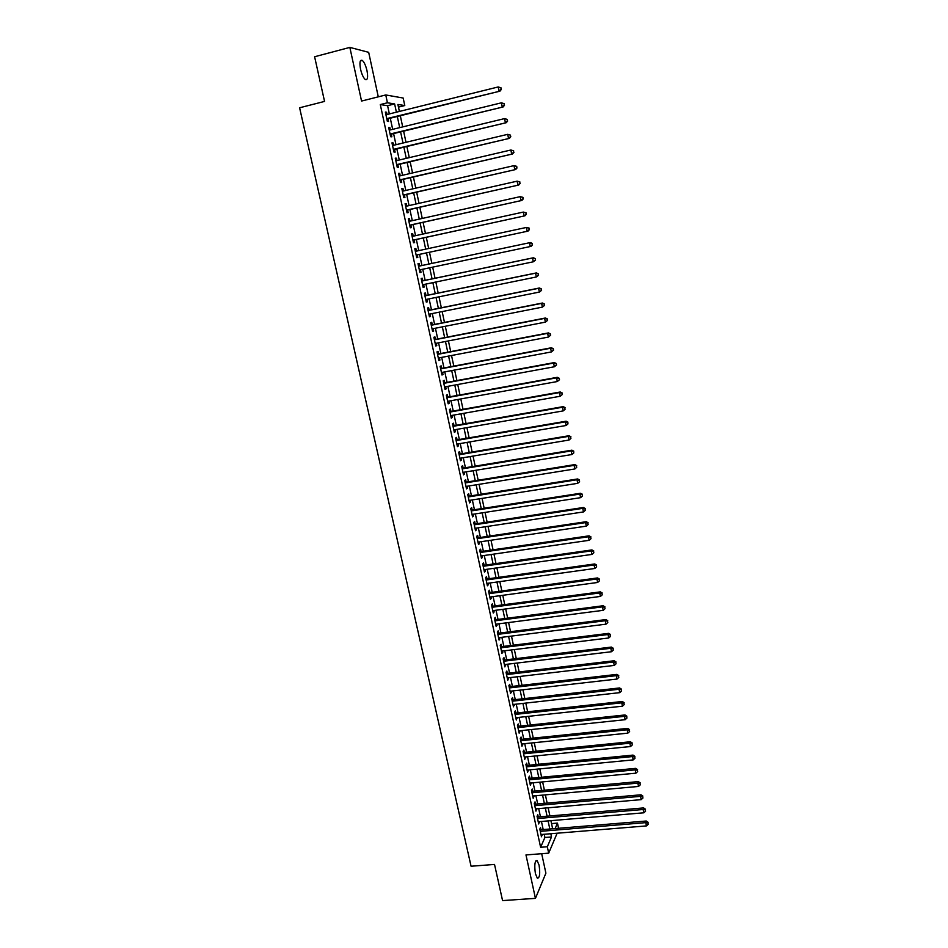 <?xml version="1.0" encoding="UTF-8"?>
<svg xmlns="http://www.w3.org/2000/svg" width="948" height="948" viewBox="0 0 948 948"><rect width="100%" height="100%" fill="white"/><g stroke="black" fill="none" stroke-linecap="round" stroke-linejoin="round"><path stroke-width="1.42" d="M539.08 865.157L537.137 860.594C534.779 860.725 534.21 865.097 535.419 873.677L537.338 878.215C539.708 878.049 540.289 873.689 539.08 865.157M366.995 70.662C365.774 65.554 364.222 62.141 362.314 60.423C359.956 59.475 359.363 62.414 360.56 69.24C361.781 74.359 363.345 77.76 365.241 79.454C367.599 80.39 368.191 77.452 366.995 70.662M551.535 823.587L557.46 823.089L558.562 828.279M378.288 96.838L368.677 52.33L349.848 47.4L314.606 56.75L324.56 101.424L299.604 107.776L471.073 866.235L494.524 864.446L502.57 900.6L535.442 898.36L545.894 873.179L541.687 853.71M389.355 113.926L387.59 105.69L380.29 104.564L387.436 102.787L385.753 94.954L403.173 98.035L404.772 105.548L397.899 104.458L399.392 111.437M398.468 107.124L404.772 105.548M541.012 829.737L540.526 827.509L539.803 829.109L541.462 836.776L542.019 834.453M538.263 816.963L537.777 814.723L537.042 816.287L538.701 823.99L539.27 821.655M535.501 804.141L535.016 801.89L534.281 803.43L535.94 811.156L536.509 808.81M532.729 791.272L532.243 789.009L531.496 790.525L533.167 798.275L533.724 795.917M529.944 778.355L529.458 776.092L528.7 777.573L530.382 785.347L530.939 782.977M527.159 765.391L526.673 763.116L525.903 764.574L527.586 772.371L528.154 770.001M524.363 752.38L523.865 750.105L523.095 751.527L524.777 759.36L525.346 756.966M521.542 739.333L521.056 737.034L520.274 738.433L521.969 746.289L522.526 743.896M518.722 726.227L518.236 723.928L517.442 725.291L519.149 733.183L519.705 730.778M515.902 713.086L515.404 710.775L514.598 712.114L516.304 720.03L516.873 717.6M513.058 699.885L512.56 697.574L511.754 698.877L513.461 706.817L514.029 704.388M510.202 686.648L509.704 684.326L508.886 685.594L510.605 693.569L511.173 691.128M507.346 673.353L506.848 671.03L506.019 672.262L507.749 680.273L508.306 677.808M504.478 660.021L503.969 657.675L503.139 658.884L504.869 666.918L505.426 664.453M501.587 646.631L501.089 644.285L500.248 645.458L501.978 653.528L502.547 651.039M498.695 633.193L498.198 630.847L497.344 631.984L499.086 640.078L499.643 637.589M495.804 619.719L495.294 617.349L494.429 618.463L496.183 626.581L496.74 624.08M492.889 606.187L492.379 603.805L491.502 604.895L493.268 613.048L494.121 611.934L493.825 610.524M489.962 592.607L489.452 590.225L488.576 591.268L490.329 599.456L491.206 598.378L490.886 596.92M487.023 578.967L486.514 576.585L485.625 577.605L487.402 585.805L488.279 584.774L487.947 583.269M484.084 565.292L483.563 562.887L482.674 563.882L484.452 572.118L485.34 571.111L484.997 569.558M481.122 551.558L480.612 549.153L479.7 550.101L481.489 558.372L482.39 557.4L482.046 555.812M478.159 537.777L477.638 535.359L476.726 536.284L478.515 544.579L479.427 543.642L479.072 542.007M475.185 523.948L474.664 521.519L473.739 522.407L475.529 530.738L476.453 529.837L476.086 528.143M472.199 510.071L471.666 507.63L470.741 508.484L472.542 516.85L473.467 515.973L473.088 514.243M469.201 496.136L468.668 493.695L467.731 494.512L469.533 502.902L470.469 502.061L470.089 500.283M466.179 482.153L465.658 479.7L464.71 480.482L466.523 488.907L467.471 488.101L467.068 486.277M463.157 468.111L462.636 465.646L461.676 466.404L463.501 474.853L464.449 474.083L464.046 472.211M460.136 454.021L459.602 451.556L458.631 452.267L460.455 460.752L461.415 460.017L461.012 458.097M457.09 439.884L456.557 437.407L455.573 438.083L457.41 446.603L458.382 445.904L457.955 443.937M454.033 425.688L453.5 423.199L452.504 423.839L454.353 432.395L455.336 431.731L454.898 429.717M450.964 411.444L450.43 408.944L449.423 409.548L451.272 418.127L452.267 417.499L451.829 415.437M447.883 397.141L447.349 394.641L446.342 395.209L448.191 403.824L449.198 403.232L448.736 401.111M444.802 382.791L444.257 380.278L443.237 380.812L445.098 389.45L446.105 388.893L445.643 386.737M441.697 368.381L441.152 365.857L440.121 366.355L441.993 375.029L443.012 374.507L442.538 372.303M438.58 353.924L438.035 351.388L436.992 351.85L438.877 360.56L439.908 360.074L439.422 357.811M435.452 339.408L434.907 336.86L433.864 337.287L435.748 346.032L436.791 345.582L436.293 343.271M432.324 324.832L431.767 322.284L430.712 322.664L432.608 331.445L433.651 331.042L433.141 328.672M429.171 310.209L428.615 307.65L427.548 307.993L429.444 316.81L430.511 316.431L429.989 314.025M426.007 295.527L425.462 292.956L424.384 293.264L426.28 302.116L427.358 301.784L426.825 299.307M422.844 280.798L422.287 278.214L421.196 278.487L423.104 287.363L424.194 287.066L423.649 284.542M419.656 266.009L419.099 263.414L417.997 263.651L419.917 272.562L421.007 272.301L420.462 269.73M416.456 251.125L415.899 248.554L414.786 248.743L416.717 257.69L417.819 257.477L417.262 254.87M413.233 236.171L412.688 233.635L411.562 233.789L413.506 242.771L414.62 242.593L414.051 239.986M409.998 221.168L409.465 218.668L408.339 218.787L410.271 227.793L411.396 227.65L410.839 225.032M406.763 206.107L406.23 203.642L405.092 203.713L407.036 212.767L408.173 212.66L407.604 210.029M403.504 190.986L402.983 188.545L401.834 188.593L403.789 197.67L404.926 197.611L404.369 194.968M400.234 175.807L399.724 173.401L398.563 173.401L400.518 182.526L401.679 182.502L401.111 179.847M396.963 160.567L396.454 158.198L395.269 158.162L397.248 167.31L398.409 167.334L397.84 164.668M393.669 145.269L393.159 142.947L391.974 142.852L393.953 152.047L395.138 152.107L394.558 149.44M390.363 129.912L389.865 127.625L388.668 127.494L390.659 136.725L391.844 136.82L391.275 134.142M380.29 104.564L540.609 847.275L544.899 837.487L544.211 834.276M543.192 829.559L541.45 821.466M540.443 816.773L538.689 808.62M537.682 803.94L535.916 795.716M534.921 791.07L533.131 782.775M532.136 778.142L530.347 769.788M529.351 765.178L527.538 756.753M526.555 752.167L524.73 743.67M523.746 739.096L521.91 730.541M520.926 725.99L519.077 717.363M518.106 712.837L516.233 704.139M515.262 699.636L513.378 690.867M512.418 686.388L510.522 677.559M509.562 673.092L507.642 664.192M506.694 659.749L504.763 650.766M503.815 646.358L501.871 637.305M500.923 632.92L498.956 623.796M498.02 619.423L496.041 610.228M495.117 605.891L493.114 596.624M492.19 592.299L490.187 582.961M489.263 578.659L487.236 569.25M486.312 564.972L484.274 555.481M483.361 551.238L481.311 541.675M480.399 537.445L478.325 527.811M477.425 523.604L475.339 513.899M474.438 509.716L472.341 499.928M471.44 495.78L469.319 485.909M468.431 481.785L466.298 471.843M465.421 467.743L463.264 457.718M462.387 453.642L460.218 443.546M459.342 439.493L457.161 429.314M456.296 425.296L454.092 415.034M453.227 411.041L451.011 400.708M450.146 396.738L447.918 386.322M447.065 382.376L444.813 371.877M443.96 367.954L441.697 357.384M440.856 353.486L438.569 342.832M437.739 338.969L435.428 328.221M434.599 324.382L432.276 313.563M431.459 309.747L429.112 298.845M428.295 295.065L425.936 284.068M425.131 280.324L422.749 269.244M421.943 265.523L419.549 254.384M418.743 250.627L416.35 239.489M415.532 235.673L413.138 224.522M412.297 220.659L409.903 209.508M409.062 205.586L406.668 194.447M405.815 190.453L403.41 179.314M402.545 175.273L400.151 164.123M399.274 160.022L396.868 148.883M395.98 144.712L393.586 133.573M392.673 129.355L390.28 118.216M387.045 114.507L386.559 112.243L385.35 112.077L387.341 121.332L388.538 121.474L387.969 118.784M557.128 833.221L548.691 853.164L525.974 854.93L535.442 898.36M548.691 853.164L547.316 846.754L551.511 836.954L550.824 833.73M540.609 847.275L547.316 846.754M349.848 47.4L361.555 101.057L385.753 94.954M555.113 828.576L557.46 823.089M400.317 115.739L402.699 126.902M403.611 131.144L405.993 142.307M406.882 146.49L409.275 157.652M410.152 161.764L412.534 172.939M413.399 176.992L415.793 188.166M416.646 192.16L419.028 203.334M419.869 207.268L422.251 218.443M423.081 222.318L425.474 233.492M426.292 237.32L428.674 248.494M429.48 252.251L431.861 263.414M432.667 267.146L435.037 278.25M435.843 282.018L438.189 293.039M439.007 296.831L441.341 307.756M442.159 311.584L444.47 322.427M445.287 326.278L447.598 337.05M448.416 340.925L450.703 351.601M451.532 355.5L453.808 366.106M454.637 370.04L456.889 380.563M457.73 384.509L459.97 394.949M460.811 398.942L463.027 409.299M463.88 413.304L466.084 423.59M466.937 427.619L469.118 437.822M469.995 441.887L472.151 452.006M473.028 456.095L475.173 466.132M476.05 470.244L478.183 480.209M479.06 484.345L481.169 494.24M482.07 498.399L484.155 508.211M485.056 512.394L487.13 522.135M488.03 526.341L490.092 535.999M491.005 540.241L493.055 549.828M493.955 554.082L495.994 563.598M496.906 567.876L498.921 577.308M499.845 581.622L501.848 590.983M502.772 595.32L504.751 604.599M505.687 608.96L507.654 618.167M508.59 622.552L510.545 631.688M511.482 636.096L513.413 645.161M514.361 649.593L516.281 658.587M517.241 663.031L519.149 671.966M520.096 676.434L521.993 685.285M522.952 689.777L524.825 698.569M525.796 703.084L527.657 711.794M528.629 716.332L530.465 724.983M531.449 729.545L533.274 738.125M534.257 742.699L536.07 751.207M537.054 755.805L538.855 764.254M539.85 768.875L541.64 777.253M542.623 781.887L544.401 790.194M545.396 794.862L547.162 803.098M548.157 807.791L549.911 815.967M550.907 820.672L552.648 828.777M396.394 112.184L394.629 103.936L387.436 102.787M549.816 829.014L548.086 820.909M547.079 816.204L545.325 808.04M544.33 803.359L542.564 795.123M541.569 790.454L539.791 782.159M538.796 777.514L537.006 769.148M536.011 764.526L534.21 756.089M533.226 751.491L531.401 742.995M530.43 738.409L528.593 729.841M527.609 725.291L525.761 716.641M524.789 712.114L522.929 703.404M521.969 698.889L520.085 690.108M519.125 685.617L517.229 676.765M516.269 672.298L514.361 663.375M513.413 658.931L511.493 649.949M510.545 645.517L508.602 636.464M507.666 632.055L505.711 622.919M504.774 618.546L502.796 609.339M501.871 604.99L499.88 595.7M498.956 591.374L496.953 582.025M496.029 577.711L494.015 568.29M493.09 564.001L491.064 554.509M490.152 550.243L488.101 540.668M487.201 536.438L485.127 526.78M484.227 522.573L482.141 512.844M481.252 508.661L479.155 498.861M478.266 494.702L476.145 484.819M475.256 480.683L473.135 470.718M472.246 466.617L470.101 456.581M469.224 452.492L467.068 442.384M466.191 438.32L464.01 428.129M463.145 424.1L460.953 413.826M460.1 409.82L457.884 399.464M457.031 395.482L454.791 385.054M453.95 381.096L451.698 370.585M450.857 366.663L448.594 356.069M447.752 352.17L445.465 341.493M444.648 337.618L442.337 326.859M441.519 323.019L439.197 312.176M438.379 308.361L436.044 297.435M435.227 293.643L432.869 282.634M432.075 278.878L429.693 267.774M428.899 264.042L426.505 252.891M425.699 249.134L423.318 237.96M422.5 234.144L420.106 222.981M419.277 219.107L416.883 207.944M416.042 204.01L413.66 192.847M412.807 188.853L410.413 177.691M409.548 173.638L407.154 162.475M406.277 158.363L403.884 147.201M402.995 143.03L400.601 131.867M399.701 127.636L397.307 116.474M387.59 105.69L394.629 103.936M544.899 837.487L551.511 836.954M385.445 112.516L386.559 112.243M388.751 127.897L389.865 127.625M392.057 143.207L393.159 142.947M395.34 158.47L396.454 158.198M398.61 173.662L399.724 173.401M401.881 188.806L402.983 188.545M405.128 203.891L406.23 203.642M408.363 218.917L409.465 218.668M411.586 233.883L412.688 233.635M414.797 248.791L415.899 248.554M419.917 272.526L421.007 272.301M423.092 287.291L424.194 287.066M426.256 301.997L427.358 301.784M429.42 316.656L430.511 316.431M432.561 331.255L433.651 331.042M435.689 345.795L436.791 345.582M438.817 360.287L439.908 360.074M441.922 374.721L443.012 374.507M445.027 389.095L446.105 388.893M448.108 403.421L449.198 403.232M451.177 417.701L452.267 417.499M454.246 431.921L455.336 431.731M457.303 446.081L458.382 445.904M460.337 460.195L461.415 460.017M463.371 474.261L464.449 474.083M466.38 488.267L467.471 488.101M469.39 502.227L470.469 502.061M472.388 516.139L473.467 515.973M475.375 529.991L476.453 529.837M478.349 543.797L479.427 543.642M481.311 557.554L482.39 557.4M484.262 571.265L485.34 571.111M487.201 584.916L488.279 584.774M490.14 598.52L491.206 598.378M493.055 612.076L494.121 611.934M495.97 625.585L497.036 625.455M498.861 639.047L499.928 638.916M501.753 652.461L502.819 652.331M504.632 665.816L505.699 665.697M507.5 679.135L508.566 679.005M510.356 692.395L511.422 692.277M513.2 705.62L514.266 705.502M516.044 718.785L517.098 718.679M518.864 731.915L519.931 731.797M521.684 744.986L522.739 744.879M524.493 758.021L525.548 757.914M527.289 771.008L528.344 770.902M530.074 783.949L531.129 783.842M532.859 796.841L533.902 796.747M535.62 809.687L536.675 809.592M538.381 822.485L539.424 822.402M541.13 835.247L542.173 835.152M386.855 119.057L499.94 91.162L386.76 118.63M500.982 89.337L499.015 90.925L498.21 86.955L501.03 87.844L500.982 89.337L501.03 87.844M385.931 114.779L498.21 86.955L500.663 87.749M499.94 91.162L501.35 89.432M390.161 134.415L503.104 106.958L390.078 134.035M504.158 105.169L502.191 106.769L501.397 102.822L504.206 103.676L504.158 105.169L504.206 103.676M389.249 130.184L501.397 102.822L503.838 103.593M503.104 106.958L504.514 105.252M393.456 149.701L506.256 122.695L393.384 149.369M507.31 120.953L505.355 122.553L504.561 118.607L507.358 119.436L507.31 120.953L507.358 119.436M392.555 145.542L504.561 118.607L507.002 119.377M506.256 122.695L507.678 121.012M396.738 164.928L509.396 138.372L396.667 164.644M510.462 136.666L508.507 138.266L507.713 134.343L510.51 135.137L510.462 136.666L510.51 135.137M395.849 160.828L507.713 134.343L510.154 135.102M509.396 138.372L510.818 136.713M399.997 180.108L512.524 153.979L399.949 179.859M513.603 152.32L511.647 153.92L510.865 150.009L513.638 150.779L513.603 152.32L513.638 150.779M399.132 176.067L510.865 150.009L513.283 150.756M512.524 153.979L513.946 152.344M403.256 195.217L515.653 169.526L403.22 195.027M516.719 167.915L514.776 169.514L513.994 165.627L516.755 166.362L516.719 167.915L516.755 166.362M402.402 191.235L513.994 165.627L516.411 166.362M515.653 169.526L517.075 167.915M406.502 210.278L518.757 185.014L406.467 210.124M519.836 183.438L517.892 185.05L517.11 181.175L519.871 181.886L519.836 183.438L519.871 181.886M405.661 206.356L517.11 181.175L519.528 181.898M518.757 185.014L520.179 183.438M409.737 225.28L521.85 200.443L409.714 225.174M522.929 198.914L520.997 200.514L520.215 196.651L522.964 197.35L522.929 198.914L522.964 197.35M408.896 221.417L520.215 196.651L522.621 197.374M521.85 200.443L523.272 198.89M412.949 240.223L524.931 215.812L412.937 240.152M526.021 214.319L524.09 215.931L523.308 212.079L526.045 212.743L526.021 214.319L526.045 212.743M412.131 236.419L523.308 212.079L525.713 212.79M524.931 215.812L526.353 214.284M416.16 255.107L528 231.122L416.148 255.083M529.091 229.677L527.159 231.276L526.389 227.449L529.114 228.077L529.091 229.677L529.114 228.077M415.354 251.362L526.389 227.449L528.783 228.136M528 231.122L529.422 229.617M532.48 244.88L531.852 243.435L532.48 244.88L531.058 246.373L419.36 269.955M532.16 244.963L530.228 246.563L529.47 242.747L530.288 242.57L418.554 266.234M418.554 266.246L529.47 242.747L531.852 243.435M532.184 243.363L530.288 242.57M535.537 260.096L535.229 258.579L535.537 260.096L533.286 261.802L422.547 284.779M535.205 260.19L533.286 261.802L532.527 257.998L533.345 257.773L421.741 281.023M421.753 281.082L532.527 257.998L534.897 258.674M535.229 258.579L533.345 257.773M538.571 275.252L538.263 273.735L538.571 275.252L536.331 276.97L425.723 299.532M538.251 275.358L536.331 276.97L535.573 273.178L536.378 272.917L424.917 295.752M424.941 295.847L535.573 273.178L537.943 273.842M538.263 273.735L536.378 272.917M541.592 290.349L541.284 288.844L541.592 290.349L539.365 292.079L428.899 314.238M541.272 290.467L539.365 292.079L538.606 288.311L539.4 288.002L428.081 310.434M428.105 310.565L538.606 288.311L540.976 288.962M541.284 288.844L539.4 288.002M544.602 305.386L544.306 303.881L544.602 305.386L542.386 307.128L432.051 328.885M544.294 305.529L542.386 307.128L541.628 303.372L542.41 303.028L431.221 325.057M431.269 325.235L541.628 303.372L543.986 304.024M544.306 303.881L542.41 303.028M547.6 320.365L547.304 318.872L547.6 320.365L545.384 322.13L435.191 343.484M547.292 320.519L545.384 322.13L544.638 318.386L545.42 318.007L434.362 339.621M434.409 339.834L544.638 318.386L546.996 319.026M547.304 318.872L545.42 318.007M550.587 335.284L550.29 333.803L550.587 335.284L548.382 337.073L438.332 358.024M550.29 335.462L548.382 337.073L547.636 333.341L548.406 332.914L437.49 354.137M437.549 354.386L547.636 333.341L549.982 333.969M550.29 333.803L548.406 332.914M553.561 350.156L553.265 348.663L553.561 350.156L551.369 351.945L441.448 372.505M553.265 350.333L551.369 351.945L550.622 348.236L551.38 347.774L440.607 368.594M440.666 368.891L550.622 348.236L552.968 348.852M553.265 348.663L551.38 347.774M556.535 364.956L556.239 363.475L556.535 364.956L554.343 366.769L444.553 386.938M556.239 365.158L554.343 366.769L553.596 363.072L554.355 362.574L443.711 382.992M443.783 383.336L553.596 363.072L555.943 363.676M556.239 363.475L554.355 362.574M559.486 379.71L559.19 378.24L559.486 379.71L557.306 381.534L447.657 401.312M559.19 379.923L557.306 381.534L556.571 377.849L557.306 377.316L446.792 397.342M446.875 397.722L556.571 377.849L558.893 378.453M559.19 378.24L557.306 377.316M562.425 394.404L562.14 392.934L562.425 394.404L560.256 396.252L450.738 415.627M562.14 394.641L560.256 396.252L559.521 392.579L560.256 391.998L449.873 411.633M449.968 412.06L559.521 392.579L561.844 393.171M562.14 392.934L560.256 391.998M453.049 426.339L562.46 407.249L563.195 410.899L453.808 429.906M452.943 425.877L563.183 406.633L562.46 407.249L564.783 407.83L565.079 409.287L564.783 407.83M565.067 407.581L563.183 406.633M563.195 410.899L565.079 409.287M456.106 440.571L565.399 421.86L566.122 425.498L456.877 444.114M456 440.073L566.11 421.208L565.399 421.86L567.71 422.429L567.994 423.886L567.71 422.429M567.994 422.168L566.11 421.208M566.122 425.498L567.994 423.886M459.164 454.744L568.314 436.412L569.037 440.038L459.922 458.275M459.045 454.211L569.013 435.724L568.314 436.412L570.625 436.981L570.909 438.426L570.625 436.981M570.897 436.696L569.013 435.724M569.037 440.038L570.909 438.426M462.209 468.869L571.217 450.916L571.952 454.53L462.968 472.388M462.079 468.288L571.917 450.181L571.217 450.916L573.528 451.473L573.813 452.919L573.528 451.473M573.801 451.177L571.917 450.181M571.952 454.53L573.813 452.919M465.231 482.935L574.121 465.361L574.844 468.964L465.989 486.442M465.101 482.319L574.808 464.591L574.121 465.361L576.42 465.906L576.704 467.352L576.42 465.906M576.692 465.598L574.808 464.591M574.844 468.964L576.704 467.352M468.253 496.953L577.012 479.747L577.723 483.338L469.011 500.449M468.111 496.302L577.688 478.953L577.012 479.747L579.299 480.292L579.584 481.726L579.299 480.292M579.56 479.972L577.688 478.953M577.723 483.338L579.584 481.726M471.263 510.925L579.88 494.086L580.603 497.664L472.021 514.409M471.12 510.237L580.555 493.256L579.88 494.086L582.167 494.619L582.451 496.053L582.167 494.619M582.428 494.287L580.555 493.256M580.603 497.664L582.451 496.053M474.261 524.837L582.747 508.365L583.458 511.932L475.007 528.309M474.107 524.114L583.411 507.5L582.747 508.365L585.023 508.898L585.307 510.32L585.023 508.898M585.283 508.543L583.411 507.5M583.458 511.932L585.307 510.32M477.247 538.701L585.603 522.597L586.314 526.152L477.993 542.161M477.081 537.943L586.255 521.696L585.603 522.597L587.879 523.118L588.163 524.528L587.879 523.118M588.127 522.751L586.255 521.696M586.314 526.152L588.163 524.528M480.221 552.518L588.447 536.769L589.158 540.313L480.968 555.966M480.055 551.712L589.087 535.833L588.447 536.769L590.711 537.279L590.995 538.701L590.711 537.279M590.971 536.9L589.087 535.833M589.158 540.313L590.995 538.701M483.196 566.288L591.279 550.895L591.99 554.414L483.93 569.712M483.006 565.446L591.919 549.923L591.279 550.895L593.543 551.392L593.827 552.803L593.543 551.392M593.792 551.001L591.919 549.923M591.99 554.414L593.827 552.803M486.146 579.998L594.1 564.972L594.811 568.48L486.881 583.411M485.957 579.121L594.728 563.953L594.1 564.972L596.363 565.458L596.636 566.857L596.363 565.458M596.6 565.055L594.728 563.953M594.811 568.48L596.636 566.857M489.085 593.661L596.92 578.979L597.619 582.475L489.82 597.062M488.895 592.749L597.536 577.936L596.92 578.979L599.16 579.465L599.444 580.863L599.16 579.465M599.409 579.05L597.536 577.936M597.619 582.475L599.444 580.863M492.024 607.277L599.717 592.95L600.416 596.434L492.747 610.666M491.811 606.329L600.321 591.872L599.717 592.95L601.956 593.424L602.241 594.823L601.956 593.424M602.205 592.986L600.321 591.872M600.416 596.434L602.241 594.823M494.939 620.833L602.501 606.862L603.201 610.334L495.674 624.222M494.726 619.85L603.106 605.748L602.501 606.862L604.741 607.324L605.025 608.711L604.741 607.324M604.978 606.886L603.106 605.748M603.201 610.334L605.025 608.711M497.854 634.354L605.286 620.727L605.985 624.175L498.577 637.72M497.629 633.335L605.879 619.577L605.286 620.727L607.514 621.177L607.798 622.563L607.514 621.177M607.751 620.727L605.879 619.577M605.985 624.175L607.798 622.563M500.757 647.816L608.059 634.532L608.746 637.98L501.48 651.169M500.532 646.761L608.64 633.359L608.059 634.532L610.287 634.982L610.559 636.357L610.287 634.982M610.512 634.508L608.64 633.359M608.746 637.98L610.559 636.357M503.649 661.23L610.82 648.29L611.507 651.726L504.36 664.584M503.412 660.152L611.389 647.081L610.82 648.29L613.036 648.74L613.309 650.103L613.036 648.74M613.261 648.254L611.389 647.081M611.507 651.726L613.309 650.103M506.528 674.597L613.569 662L614.257 665.425L507.239 677.939M506.279 673.483L614.138 660.756L613.569 662L615.785 662.439L616.058 663.801L615.785 662.439M616.01 661.941L614.138 660.756M614.257 665.425L616.058 663.801M509.396 687.928L616.307 675.663L616.994 679.064L510.107 691.246M509.147 686.767L616.864 674.384L616.307 675.663L618.523 676.09L618.795 677.453L618.523 676.09M618.736 675.569L616.864 674.384M616.994 679.064L618.795 677.453M512.252 701.2L619.032 689.267L619.719 692.656L512.963 704.506M511.991 700.003L619.589 687.952L619.032 689.267L621.236 689.682L621.509 691.045L621.236 689.682M621.461 689.16L619.589 687.952M619.719 692.656L621.509 691.045M515.096 714.425L621.758 702.824L622.433 706.201L515.807 717.719M514.835 713.192L622.303 701.484L621.758 702.824L623.962 703.238L624.222 704.589L623.962 703.238M624.175 702.693L622.303 701.484M622.433 706.201L624.222 704.589M517.94 727.602L624.471 716.332L625.147 719.698L518.651 730.884M517.667 726.346L625.005 714.958L624.471 716.332L626.664 716.735L626.936 718.086L626.664 716.735M626.877 716.19L625.005 714.958M625.147 719.698L626.936 718.086M520.772 740.732L627.161 729.794L627.837 733.148L521.471 744.002M520.488 739.44L627.695 728.384L627.161 729.794L629.354 730.185L629.626 731.524L629.354 730.185M629.567 729.628L627.695 728.384M627.837 733.148L629.626 731.524M523.592 753.814L629.851 743.196L630.527 746.538L524.291 757.073M523.308 752.487L630.373 741.763L629.851 743.196L632.043 743.587L632.304 744.927L632.043 743.587M632.245 743.007L630.373 741.763M630.527 746.538L632.304 744.927M526.401 766.849L632.541 756.563L633.205 759.893L527.1 770.096M526.104 765.498L633.051 755.094L632.541 756.563L634.71 756.942L634.982 758.27L634.71 756.942M634.911 756.35L633.051 755.094M633.205 759.893L634.982 758.27M529.197 779.837L635.207 769.871L635.871 773.189L529.896 783.084M528.889 778.45L635.705 768.366L635.207 769.871L637.376 770.238L637.649 771.577L637.376 770.238M637.577 769.646L635.705 768.366M635.871 773.189L637.649 771.577M531.982 792.789L637.862 783.131L638.525 786.437L532.681 796.012M531.674 791.367L638.36 781.602L637.862 783.131L640.03 783.498L640.303 784.826L640.03 783.498M640.232 782.882L638.36 781.602M638.525 786.437L640.303 784.826M534.767 805.682L640.516 796.344L641.18 799.638L535.454 808.905M534.447 804.224L641.002 794.791L640.516 796.344L642.685 796.711L642.945 798.026L642.685 796.711M642.874 796.083L641.002 794.791M641.18 799.638L642.945 798.026M537.528 818.539L643.159 809.509L643.822 812.803L538.215 821.738M537.208 817.046L643.645 807.921L643.159 809.509L645.315 809.865L645.576 811.18L645.315 809.865M645.505 809.236L643.645 807.921M643.822 812.803L645.576 811.18M540.289 831.349L645.789 822.639L646.453 825.909L540.976 834.536M539.957 829.832L646.263 821.015L645.789 822.639L647.946 822.983L648.207 824.286L647.946 822.983M648.136 822.331L646.263 821.015M646.453 825.909L648.207 824.286M537.137 860.594L535.964 860.689M362.314 60.423L360.37 60.933"/></g></svg>
